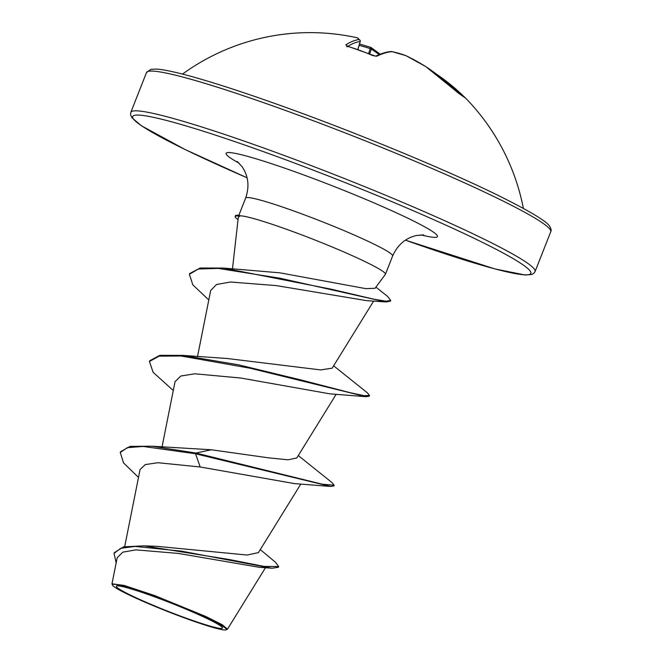 <?xml version="1.0" encoding="UTF-8"?>
<svg xmlns="http://www.w3.org/2000/svg" width="663" height="663" viewBox="0 0 663 663"><rect width="100%" height="100%" fill="white"/><g stroke="black" fill="none" stroke-linecap="round" stroke-linejoin="round"><path stroke-width="0.99" d="M347.992 46.485A1.633 0.506 106.5 0 0 347.86 46.352A1.633 0.506 106.5 0 0 347.677 46.385L345.862 44.835A217.232 61.841 -75 0 1 359.031 39.565A216.586 21.854 -73.1 0 0 357.191 37.783A216.586 167.308 -71 0 0 355.335 37.377A217.232 217.232 0 0 0 182.491 74.09M456.268 91.337A1.633 0.431 134.6 0 0 456.243 91.287L458.837 93.491A1.633 1.541 113.9 0 1 459.293 93.814L456.194 91.254A217.232 207.726 -71.2 0 0 425.712 66.557A216.586 215.599 118 0 0 405.98 55.692L405.98 55.692A216.586 138.451 114.3 0 0 391.99 51.664A217.232 64.742 115.4 0 0 376.833 56.206L372.763 55.593A217.108 197.566 -117.7 0 0 360.332 50.579A217.108 197.566 -117.7 0 0 347.677 46.385M155.357 597.114A57.084 4.384 21.5 0 1 213.577 621.811A57.084 4.384 21.5 0 1 183.444 617.178A57.084 4.384 21.5 0 1 125.373 592.556A57.084 4.384 21.5 0 1 127.089 587.75A57.084 4.384 21.5 0 1 155.357 597.114M154.338 596.385A61.211 4.699 21.5 0 1 226.05 629.85A61.211 4.699 21.5 0 1 184.463 617.908A61.211 4.699 21.5 0 1 112.486 585.114A61.211 4.699 21.5 0 1 154.338 596.385M112.03 583.78L124.147 585.446L154.438 595.473L205.745 616.441L222.354 624.803L227.459 629.121M208.795 299.949L192.817 284.841L189.394 274.291L189.684 273.546L200.151 268.009L223.497 268.059L279.778 272.816L365.843 288.645L374.993 288.281M375.043 288.314L385.36 274.391A78.996 6.058 -158.5 0 0 385.418 274.283A78.996 6.058 -158.5 0 0 292.491 231.445A78.996 6.058 -158.5 0 0 239.674 215.856L238.274 217.63L232.489 268.747M260.277 549.602L275.518 562.29L278.675 566.542L264.131 566.417L228.926 559.464L143.962 545.84L156.634 546.295L247.1 555.039L258.371 552.627M211.257 449.771L195.867 453.036L151.827 446.191L211.257 449.771L268.208 457.793L288.007 459.815L296.759 457.984M173.275 390.524L153.136 372.324L149.432 361.484L149.73 360.738L159.833 355.327L182.632 355.368L227.334 358.517L320.594 369.913L332.088 368.205M189.394 274.291L198.386 269.004L218.309 268.424L280.084 278.245L385.833 301.947L366.506 300.637L276.297 285.604L230.442 282.007L216.511 284.51L210.701 290.452L197.499 356.653M149.432 361.484L159.186 356.13L181.173 356.014L250.117 368.222L365.968 396.681L329.942 393.855L240.851 378.043L194.847 373.791L180.85 376.004L175.049 381.648L162.021 447.003M330.605 486.451L333.87 485.979L334.16 485.233L322.085 484.156L195.867 453.036L195.568 453.782L330.605 486.451L294.587 483.617L200.185 466.984L157.91 462.716L145.272 464.589L140.059 469.57L124.702 546.61M278.675 566.542L278.377 567.288L271.979 568.232L259.183 567.288L178.463 553.439L135.923 549.867L122.821 552.146L117.21 557.682M151.827 446.191L130.114 446.381L120.567 451.727L120.268 452.481L123.517 462.865L138.484 477.418M143.962 545.84L123.558 546.842L114.367 552.635L114.069 553.39L116.141 562.962M200.185 466.984L195.568 453.782L143.133 446.448L127.371 447.649L120.268 452.481M271.979 568.232L181.563 551.152L135.119 546.42L120.732 548.276L114.069 553.39M239.674 215.856L239.011 215.367A75.292 5.776 -158.5 0 0 235.448 215.748L235.158 216.494A75.292 5.776 -158.5 0 0 237.495 219.204L238.05 219.602M334.16 485.233L332.097 482.664L298.275 455.564M182.632 355.368L238.481 364.807L301.259 380.023L350.238 392.711L364.227 395.687L369.523 395.471L367.459 392.902L333.63 365.802M223.497 268.059L331.26 289.201L373.973 299.22L386.065 301.193L390.739 300.422L387.465 296.328L375.921 287.129M365.968 396.681L369.225 396.217L369.523 395.471M385.833 301.947L390.449 301.176L390.739 300.422M239.824 215.483A75.292 5.776 -158.5 0 0 239.011 215.367M239.741 216.262A75.292 5.776 -158.5 0 0 235.158 216.494M357.879 49.592L360.175 41.545A1.633 1.55 -97.2 0 0 359.031 39.565A1.633 1.616 152.9 0 1 360.224 41.587L357.871 49.592M370.634 47.346A1.633 1.235 122.7 0 1 371.355 49.112L370.352 48.664A214.961 211.107 51.6 0 0 359.131 45.341M357.2 37.783A1.633 1.633 0 0 1 357.299 37.816A1.633 1.624 106.5 0 0 357.191 37.783A1.633 1.028 -77.2 0 1 357.2 37.783A1.633 1.028 -77.2 0 1 357.208 37.791L355.335 37.377M347.064 46.062A1.633 1.492 -122.8 0 0 345.862 44.835M375.689 56.164A1.633 1.459 64 0 1 376.833 56.206M391.253 51.523A1.633 1.533 85.6 0 1 391.99 51.664A1.633 1.243 101.5 0 0 391.7 51.548A1.633 1.633 0 0 0 391.253 51.523C387.001 51.731 381.789 53.289 375.623 56.189L346.732 45.871L347.006 46.907M391.568 51.532A1.633 1.243 101.5 0 1 391.7 51.548L405.839 55.617A1.633 1.251 110.7 0 1 405.98 55.692A1.633 1.633 0 0 0 405.839 55.617M370.559 47.338L368.62 53.703M425.696 66.54L425.712 66.557A1.633 0.464 123.4 0 1 425.745 66.573A1.633 1.633 0 0 0 425.712 66.549L405.971 55.675M425.77 66.59A1.633 0.464 123.4 0 0 425.745 66.573L456.243 91.287A1.633 0.431 134.6 0 0 456.194 91.254M436.37 74.09A217.232 204.817 140.2 0 1 464.092 96.74L436.271 74.016M523.372 208.364A217.232 217.232 0 0 0 465.683 98.207A217.108 65.04 133.7 0 0 459.293 93.814M550.738 231.785A217.232 16.666 -158.5 0 0 295.176 113.995A217.232 16.666 -158.5 0 0 146.506 72.557L130.843 112.312A217.232 16.666 21.5 0 1 279.513 153.75A217.232 16.666 21.5 0 1 535.074 271.54L550.738 231.785C551.475 230.401 551.152 228.627 549.751 226.464C547.439 221.682 529.745 211.083 496.678 194.673C447.674 170.689 367.476 137.266 297.099 111.508C251.194 94.71 214.323 82.577 186.469 75.118C172.438 71.422 162.402 69.408 156.352 69.085L150.915 69.317L146.506 72.557M247.067 177.775A213.975 16.418 21.5 0 1 133.329 115.801A213.975 16.418 21.5 0 1 279.123 157.346A213.975 16.418 21.5 0 1 520.629 263.236A213.975 16.418 21.5 0 1 405.433 240.155L495.112 268.979L525.229 275.021L531.776 274.482L533.64 273.471L535.074 271.54M238.837 215.342L245.641 198.063A78.996 6.058 21.5 0 1 299.709 213.13A78.996 6.058 21.5 0 1 392.637 255.959C397.618 244.838 405.582 238.009 416.538 235.481L423.74 234.917M239.268 163.289A113.555 8.71 21.5 0 1 303.828 174.991A113.555 8.71 21.5 0 1 416.778 222.644A113.555 8.71 21.5 0 1 421.013 234.884M357.813 49.568L360.175 41.545A215.599 61.377 105 0 0 347.802 46.335M379.103 54.623A214.961 134.539 101.5 0 0 371.355 49.112L369.631 54.126M226.05 629.85L227.202 629.353M245.641 198.063C249.595 186.527 248.426 176.101 242.136 166.786L237.246 161.449M385.418 274.283L392.637 255.959M258.396 552.644L300.82 484.031M296.775 457.992L336.182 394.261M332.13 368.23L373.65 301.077M265.473 567.727L227.492 629.137M117.194 557.682L111.997 583.78M247.067 177.792L184.902 149.432L141.352 125.73L131.829 117.633L130.578 114.666L130.843 112.312M112.486 585.114L112.055 584.136M357.299 37.816L360.117 40.402A1.633 1.633 0 0 1 360.224 41.603M359.52 44.015L370.617 47.305A1.633 1.633 0 0 1 370.99 47.487L380.222 54.175M456.243 91.287C455.473 90.616 459.235 94.047 456.243 91.287M458.837 93.491L465.683 98.207"/></g></svg>
